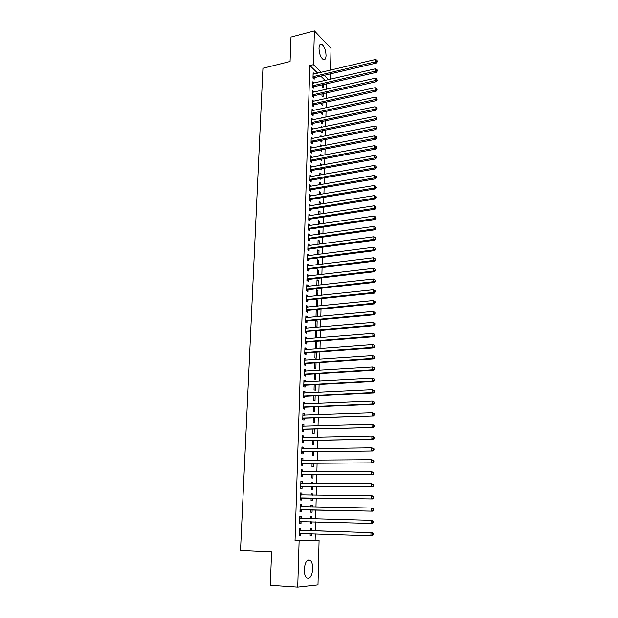 <?xml version="1.0" encoding="UTF-8"?>
<svg xmlns="http://www.w3.org/2000/svg" width="618" height="618" viewBox="0 0 618 618"><rect width="100%" height="100%" fill="white"/><g stroke="black" fill="none" stroke-linecap="round" stroke-linejoin="round"><path stroke-width="0.93" d="M304.249 569.448C305.091 561.824 307.154 558.819 310.452 560.441C311.997 562.086 312.762 564.883 312.739 568.807C311.935 576.455 309.857 579.468 306.505 577.845C304.968 576.185 304.218 573.388 304.249 569.448M319.004 48.358C319.205 45.184 320.109 43.863 321.715 44.396C324.35 46.396 325.794 50.135 326.049 55.597C325.864 58.803 324.952 60.131 323.314 59.583C320.696 57.574 319.259 53.836 319.004 48.358M317.745 73.202L309.857 65.531L295.049 540.68L315.118 540.364L315.288 533.929M315.365 530.877L315.589 521.916M315.667 518.927L315.891 510.028M315.968 507.023L316.192 498.224M316.269 495.196L316.493 486.505M316.57 483.454L316.787 474.856M316.872 471.789L317.088 463.291M317.165 460.201L317.374 451.804M317.459 448.691L317.667 440.395M317.745 437.258L317.953 429.054M318.038 425.895L318.247 417.791M318.324 414.616L318.525 406.605M318.61 403.407L318.811 395.489M318.896 392.275L319.089 384.45M319.174 381.213L319.375 373.473M319.452 370.221L319.653 362.581M319.73 359.305L319.923 351.75M320.008 348.459L320.201 340.989M320.286 337.683L320.472 330.306M320.557 326.976L320.742 319.684M320.827 316.339L321.012 309.131M321.097 305.771L321.275 298.641M321.36 295.273L321.545 288.227M321.63 284.836L321.808 277.876M321.893 274.469L322.071 267.586M322.156 264.164L322.326 257.366M322.418 253.928L322.588 247.208M322.673 243.755L322.843 237.111M322.936 233.643L323.098 227.076M323.191 223.592L323.353 217.111M323.446 213.612L323.608 207.2M323.693 203.685L323.855 197.351M323.948 193.828L324.11 187.571M324.195 184.025L324.357 177.845M324.442 174.291L324.597 168.173M324.689 164.612L324.844 158.571M324.937 154.987L325.091 149.023M325.176 145.431L325.331 139.529M325.423 135.921L325.57 130.097M325.663 126.481L325.81 120.719M325.902 117.088L326.049 111.394M326.142 107.756L326.281 102.132M326.374 98.478L326.52 92.924M326.613 89.262L326.752 83.77M315.118 540.364L319.073 540.511L317.992 584.867L297.729 587.1L299.12 540.835L319.073 540.511M297.729 587.1L270.329 585.285L271.588 551.743L240.518 550.321L262.944 68.25L290.074 61.506L291.001 37.065L314.423 30.9L331.047 48.443L330.522 70.166M330.429 73.859L330.298 79.289M310.63 516.833L311.943 516.864L310.63 516.818L310.576 518.803M311.943 516.864L311.889 518.834M311.812 521.816L311.758 523.794L310.445 523.77L311.758 523.794M310.499 521.777L310.445 523.77M299.838 516.47L301.213 516.501L299.838 516.455L299.63 523.562L301.005 523.593L299.63 523.562M301.213 516.501L301.159 518.409M301.066 521.677L301.005 523.593M311.248 493.944L312.553 493.952L311.248 493.852L311.209 495.142M312.553 493.952L312.523 495.157M312.438 498.178L312.368 500.796L311.063 500.711L311.132 498.162M300.541 493.071L301.908 493.087L300.549 492.979L300.333 499.985L301.7 500.078L301.762 498.193M301.908 493.087L301.854 494.972M311.851 471.349L313.148 471.349L311.858 471.179L311.843 471.797M313.148 471.349L313.141 471.797M313.056 474.863L312.971 478.1L311.673 477.953L311.758 474.863M301.236 469.989L302.596 469.989L301.244 469.811L301.036 476.733L302.387 476.887L302.441 475.018M302.596 469.989L302.542 471.82M313.666 451.858L313.565 455.698L312.283 455.489L312.376 451.874M301.916 447.208L303.268 447.185L301.924 446.953L301.723 453.782L303.067 453.998L303.121 452.16M303.268 447.185L303.222 448.915M314.268 429.155L314.153 433.581L312.878 433.311L312.986 429.193M302.596 424.728L303.932 424.69L302.604 424.396L302.403 431.132L303.739 431.41L303.793 429.595M303.932 424.69L303.886 426.32M314.863 406.752L314.732 411.75L313.465 411.426L313.589 406.806M303.26 402.542L304.597 402.488L303.276 402.133L303.075 408.776L304.396 409.116L304.45 407.324M304.597 402.488L304.55 404.01M315.45 384.643L315.304 390.197L314.044 389.819L314.183 384.713M303.917 380.642L305.246 380.564L303.932 380.155L303.732 386.721L305.053 387.115L305.099 385.346M305.246 380.564L305.199 381.994M316.03 362.82L315.875 368.915L314.624 368.482L314.771 362.905M304.566 359.027L305.887 358.934L304.581 358.463L304.388 364.944L305.694 365.392L305.74 363.647M305.887 358.934L305.84 360.263M315.342 341.746L316.594 341.646L315.837 341.337M316.594 341.646L316.431 347.895L315.188 347.416L315.35 341.375M305.207 337.683L306.513 337.575L305.222 337.057L305.037 343.446L306.327 343.956L306.381 342.233M306.513 337.575L306.482 338.811M317.142 320.966L315.914 320.418L315.752 326.605L316.98 327.146L317.142 320.966L315.898 321.082M305.84 316.609L307.138 316.486L305.864 315.914L305.671 322.225L306.953 322.789L307.007 321.082M307.138 316.486L307.107 317.629M316.447 300.672L317.683 300.549L316.47 299.946L316.632 306.219M317.683 300.549L317.536 306.126M306.466 295.806L307.756 295.667L306.489 295.041L306.296 301.275L307.571 301.885L307.625 300.209M307.756 295.667L307.725 296.717M316.988 280.518L318.224 280.379L317.011 279.73L316.856 285.369M318.224 280.379L318.092 285.23M307.076 275.265L308.367 275.11L307.107 274.431L306.922 280.587L308.181 281.252L308.235 279.591M308.367 275.11L308.336 276.076M317.528 260.611L318.749 260.456L317.552 259.761L317.413 264.751M318.749 260.456L318.641 264.604M307.687 254.971L308.969 254.809L307.718 254.083L307.532 260.163L308.791 260.873L308.838 259.228M308.969 254.809L308.938 255.682M318.054 240.943L319.274 240.773L318.077 240.039L317.961 244.396M319.274 240.773L319.182 244.226M308.289 234.933L309.564 234.755L308.32 233.983L308.143 239.985L309.386 240.742L309.433 239.127M309.564 234.755L309.541 235.551M318.579 221.514L319.792 221.337L318.602 220.549L318.502 224.288M319.792 221.337L319.715 224.11M308.884 215.149L310.151 214.948L308.915 214.137L308.737 220.062L309.973 220.865L310.02 219.266M310.151 214.948L310.128 215.667M319.097 202.318L320.302 202.125L319.127 201.298L319.042 204.434M320.302 202.125L320.24 204.241M309.471 195.597L310.73 195.388L309.502 194.523L309.324 200.386L310.553 201.229L310.599 199.653M310.73 195.388L310.707 196.022M319.606 183.353L320.804 183.144L319.637 182.271L319.568 184.821M320.804 183.144L320.765 184.62M320.672 188.15L320.649 188.814L319.923 188.281M310.051 176.284L311.302 176.068L310.081 175.157L309.912 180.943L311.132 181.839L311.178 180.278M311.302 176.068L311.287 176.624M320.109 164.604L321.298 164.388L320.139 163.476L320.085 165.454M321.298 164.388L321.275 165.238M321.182 168.791L321.151 169.989L319.993 169.008M310.622 157.211L311.866 156.972L310.661 156.03L310.491 161.746L311.696 162.681L311.742 161.136M311.866 156.972L311.851 157.459M320.611 146.08L321.793 145.856L320.642 144.906L320.603 146.319M321.692 149.672L321.646 151.395L320.51 149.896M311.186 138.362L312.422 138.115L311.225 137.126L311.055 142.773L312.26 143.747L312.299 142.225M312.422 138.115L312.414 138.525M321.939 127.246L321.136 126.543L321.113 127.408M322.194 130.784L322.132 133.009L320.989 132.028L321.012 131.024M311.75 119.737L312.978 119.483L311.789 118.447L311.619 124.025L312.808 125.045L312.855 123.546M322.689 112.121L322.619 114.84L321.476 113.828L321.514 112.368M312.299 101.337L313.519 101.066L312.337 99.992L312.175 105.508L313.357 106.566L313.403 105.083M323.175 93.673L323.09 96.887L321.963 95.829L322.017 93.936M312.847 83.152L314.06 82.866L312.886 81.761L312.723 87.208L313.898 88.304L313.944 86.837M325.215 80.471L320.757 76.138M313.117 74.137L314.33 73.851L313.156 72.723L312.994 78.138L314.168 79.258L314.207 77.798M323.423 84.535L323.33 87.988L322.202 86.914L322.264 84.805M312.577 92.213L313.789 91.943L312.615 90.854L312.453 96.331L313.627 97.412L313.674 95.929M322.936 102.866L322.859 105.84L321.723 104.805L321.769 103.129M312.028 110.506L313.249 110.243L312.067 109.193L311.897 114.739L313.087 115.782L313.133 114.284M321.924 117.93L321.383 117.451L321.368 118.046M322.441 121.422L322.38 123.901L321.236 122.905L321.267 121.669M311.472 129.023L312.7 128.768L311.511 127.756L311.341 133.372L312.538 134.369L312.577 132.855M321.97 136.617L320.889 135.697L320.858 136.833M321.939 140.201L321.893 142.171L320.742 141.213L320.765 140.433M310.908 147.756L312.144 147.517L310.947 146.551L310.769 152.229L311.974 153.187L312.02 151.649M312.144 147.517L312.129 147.965M320.363 155.319L321.545 155.095L320.394 154.16L320.348 155.852M321.545 155.095L321.53 155.628M321.437 159.205L321.399 160.665L320.248 159.429M310.336 166.721L311.58 166.489L310.375 165.562L310.197 171.317L311.41 172.229L311.457 170.676M311.58 166.489L311.565 167.014M319.861 173.952L321.051 173.735L319.892 172.847L319.83 175.11M321.051 173.735L321.02 174.894M320.927 178.44L320.904 179.374L319.908 178.625M309.765 185.91L311.016 185.694L309.796 184.813L309.618 190.638L310.839 191.503L310.885 189.935M311.016 185.694L310.993 186.296M319.351 192.808L320.549 192.607L319.382 191.758L319.305 194.6M320.549 192.607L320.503 194.4M320.41 197.922L319.954 197.992M309.178 205.338L310.437 205.137L309.209 204.303L309.031 210.19L310.267 211.016L310.313 209.432M310.437 205.137L310.421 205.817M318.842 211.889L320.047 211.696L318.865 210.892L318.772 214.33M320.047 211.696L319.977 214.145M308.591 225.014L309.857 224.821L308.621 224.025L308.436 229.996L309.68 230.777L309.726 229.162M309.857 224.821L309.834 225.578M318.316 231.202L319.529 231.024L318.347 230.267L318.231 234.315M319.529 231.024L319.452 234.137M307.988 244.921L309.263 244.751L308.019 244.002L307.834 250.043L309.085 250.777L309.131 249.147M309.263 244.751L309.239 245.585M317.791 250.746L319.012 250.584L317.814 249.873L317.691 254.539M319.012 250.584L318.911 254.384M307.385 265.083L308.668 264.921L307.409 264.226L307.231 270.344L308.49 271.024L308.536 269.378M308.668 264.921L308.637 265.848M317.258 270.537L318.486 270.39L317.281 269.718L317.142 275.033M318.486 270.39L318.37 274.886M306.775 285.501L308.065 285.354L306.798 284.705L306.613 290.9L307.88 291.534L307.926 289.865M308.065 285.354L308.034 286.366M316.717 290.568L317.953 290.429L316.74 289.811L316.578 295.775M317.953 290.429L317.814 295.643M306.149 306.173L307.447 306.041L306.173 305.446L305.987 311.719L307.262 312.306L307.316 310.615M307.447 306.041L307.416 307.146M316.177 310.846L317.413 310.723L316.192 310.151L316.03 316.3L316.91 316.71M317.413 310.723L317.258 316.679M305.524 327.115L306.829 326.999L305.547 326.451L305.354 332.801L306.644 333.334L306.69 331.627M306.829 326.999L306.791 328.189M316.872 331.271L315.636 330.746L315.474 336.98L316.702 337.49L316.872 331.271L315.62 331.379M304.89 348.32L306.204 348.22L304.906 347.725L304.713 354.16L306.01 354.639L306.064 352.909M306.204 348.22L306.165 349.502M315.064 352.167L316.177 352.021M316.316 352.075L316.153 358.37L314.91 357.915L315.064 352.106M304.241 369.796L305.562 369.719L304.257 369.278L304.064 375.798L305.369 376.215L305.423 374.462M305.562 369.719L305.524 371.094M315.744 373.697L315.589 379.522L314.338 379.112L314.477 373.774M303.592 391.557L304.921 391.488L303.6 391.109L303.407 397.714L304.72 398.077L304.774 396.3M304.921 391.488L304.875 392.963M315.165 395.659L315.018 400.935L313.759 400.588L313.89 395.721M302.928 413.604L304.265 413.55L302.944 413.226L302.743 419.916L304.071 420.225L304.118 418.425M304.265 413.55L304.218 415.126M314.57 417.915L314.446 422.627L313.171 422.333L313.287 417.961M302.256 435.937L303.6 435.899L302.264 435.636L302.063 442.418L303.407 442.666L303.461 440.835M303.6 435.899L303.554 437.583M313.975 440.472L313.859 444.605L312.577 444.365L312.685 440.495M301.576 458.564L302.936 458.548L301.584 458.347L301.383 465.215L302.727 465.4L302.781 463.554M302.936 458.548L302.882 460.333M312.152 460.163L313.45 460.155L312.152 460.248M313.365 463.322L313.272 466.86L311.982 466.683L312.067 463.33M300.889 481.492L302.256 481.499L300.896 481.352L300.688 488.32L302.048 488.444L302.102 486.567M302.256 481.499L302.194 483.369M311.549 482.612L312.855 482.612L311.557 482.48L311.526 483.43M312.855 482.612L312.832 483.438M312.747 486.482L312.669 489.41L311.372 489.294L311.449 486.474M300.194 504.736L301.561 504.759L300.194 504.674L299.985 511.735L301.352 511.797L301.414 509.896M301.561 504.759L301.507 506.652M310.939 505.346L312.252 505.37L310.939 505.292L310.893 506.93M312.252 505.37L312.206 506.953M312.129 509.95L312.067 512.26L310.754 512.198L310.815 509.927M300.811 530.252L300.866 528.328L299.483 528.313L299.274 535.474L300.657 535.466L300.711 533.535M311.572 530.754L311.634 528.429L310.313 528.413L310.251 530.715M311.495 533.798L311.449 535.404L310.128 535.412L310.174 533.751M295.049 540.68L299.12 540.835M309.857 65.531L313.411 64.674L314.423 30.9M328.683 79.668L324.249 75.311M321.252 72.368L313.411 64.674M299.274 535.412L300.657 535.466M310.128 535.358L311.449 535.404M313.504 76.454L314.67 77.567L376.555 62.997L375.497 61.8L313.04 76.678M377.057 61.167L377.474 61.653L377.065 60.24L377.057 61.167L375.497 61.8L375.52 59.475L313.117 74.183M314.67 77.567L313.264 78.401M376.555 62.997L377.474 61.653M377.065 60.24L375.52 59.475M313.233 85.516L314.407 86.613L376.462 72.329L375.404 71.147L312.77 85.74M376.972 70.514L377.389 70.985L377.397 70.05L376.98 69.579L376.972 70.514L375.404 71.147L375.427 68.807L312.847 83.229M314.407 86.613L312.978 87.447M376.462 72.329L377.389 70.985M376.98 69.579L375.427 68.807M312.963 94.624L314.137 95.705L376.377 81.715L375.319 80.556L312.492 94.855M376.887 79.915L377.304 80.379L376.895 78.973L376.887 79.915L375.319 80.556L375.342 78.2L312.569 92.329M314.137 95.705L312.693 96.555M376.377 81.715L377.304 80.379M376.895 78.973L375.342 78.2M312.685 103.801L313.867 104.859L376.292 91.155L375.226 90.019L312.221 104.017M376.795 89.378L377.219 89.834L376.81 88.428L376.795 89.378L375.226 90.019L375.25 87.648L312.299 101.483M313.867 104.859L312.399 105.709M376.292 91.155L377.219 89.834M376.81 88.428L375.25 87.648M312.414 113.024L313.596 114.06L376.2 100.664L375.134 99.544L311.943 113.241M376.71 98.895L377.134 99.343L376.717 97.945L376.71 98.895L375.134 99.544L375.157 97.157L312.02 110.692M313.596 114.06L312.105 114.925M376.2 100.664L377.134 99.343M376.717 97.945L375.157 97.157M312.136 122.302L313.326 123.322L376.115 110.22L375.041 109.131L311.665 122.518M376.625 108.474L377.05 108.915L377.057 107.957L376.632 107.517L376.625 108.474L375.041 109.131L375.064 106.729L311.742 119.954M313.326 123.322L311.812 124.187M376.115 110.22L377.05 108.915M376.632 107.517L375.064 106.729M311.858 131.634L313.048 132.638L376.022 119.846L374.948 118.772L311.387 131.858M376.532 118.115L376.965 118.548L376.547 117.15L376.532 118.115L374.948 118.772L374.971 116.354L311.464 129.27M313.048 132.638L311.511 133.511M376.022 119.846L376.965 118.548M376.547 117.15L374.971 116.354M311.572 141.028L312.77 142.009L375.937 129.525L374.856 128.474L311.101 141.244M376.447 127.81L376.88 128.235L376.455 126.837L376.447 127.81L374.856 128.474L374.879 126.049L311.178 138.648M312.77 142.009L311.209 142.897M375.937 129.525L376.88 128.235M376.455 126.837L374.879 126.049M311.294 150.475L312.492 151.441L375.844 139.266L374.763 138.239L310.815 150.692M376.354 137.575L376.787 137.984L376.802 137.011L376.37 136.593L376.354 137.575L374.763 138.239L374.786 135.798L310.9 148.081M312.492 151.441L310.9 152.329M375.844 139.266L376.787 137.984M376.37 136.593L374.786 135.798M311.009 159.985L312.214 160.927L375.752 149.077L374.67 148.065L310.537 160.201M376.269 147.393L376.702 147.795L376.71 146.814L376.277 146.412L376.269 147.393L374.67 148.065L374.693 145.609L310.615 157.567M312.214 160.927L310.599 161.823M375.752 149.077L376.702 147.795M376.277 146.412L374.693 145.609M310.723 169.548L311.935 170.468L375.659 158.942L374.57 157.953L310.244 169.765M376.177 157.281L376.617 157.675L376.184 156.284L376.177 157.281L374.57 157.953L374.593 155.481L310.329 167.115M311.935 170.468L310.29 171.379M375.659 158.942L376.617 157.675M376.184 156.284L374.593 155.481M310.437 179.174L311.65 180.07L375.566 168.868L374.477 167.911L309.958 179.382M376.084 167.223L376.524 167.609L376.099 166.227L376.084 167.223L374.477 167.911L374.5 165.415L310.035 176.717M311.65 180.07L309.973 180.989M375.566 168.868L376.524 167.609M376.099 166.227L374.5 165.415M310.143 188.853L311.364 189.726L375.474 178.857L374.377 177.922L309.664 189.062M375.999 177.235L376.432 177.605L376.447 176.609L376.007 176.23L375.999 177.235L374.377 177.922L374.4 175.412L309.749 186.381M311.364 189.726L309.657 190.661M375.474 178.857L376.432 177.605M376.007 176.23L374.4 175.412M309.857 198.594L311.078 199.444L375.381 188.915L374.284 188.003L309.379 198.803M375.906 187.308L376.347 187.671L375.914 186.296L375.906 187.308L374.284 188.003L374.307 185.477L309.456 196.107M311.078 199.444L309.34 200.394M375.381 188.915L376.347 187.671M375.914 186.296L374.307 185.477M309.564 208.397L310.792 209.224L375.288 199.035L374.184 198.146L309.077 208.598M375.814 197.443L376.254 197.799L376.262 196.787L375.821 196.424L375.814 197.443L374.184 198.146L374.207 195.605L309.162 205.887M310.792 209.224L309.031 210.174M375.288 199.035L376.254 197.799M375.821 196.424L374.207 195.605M309.27 218.254L310.499 219.066L375.196 209.216L374.083 208.351L308.784 218.463M375.721 207.648L376.161 207.996L375.729 206.621L375.721 207.648L374.083 208.351L374.114 205.794L308.869 215.728M310.499 219.066L308.737 220.008M375.196 209.216L376.161 207.996M375.729 206.621L374.114 205.794M308.969 228.181L310.213 228.961L375.103 219.467L373.99 218.625L308.49 228.382M375.628 217.915L376.068 218.254L375.636 216.887L375.628 217.915L373.99 218.625L374.014 216.053L308.567 225.632M310.213 228.961L308.444 229.904M375.103 219.467L376.068 218.254M375.636 216.887L374.014 216.053M308.676 238.169L309.919 238.927L375.002 229.78L373.89 228.961L308.189 238.363M375.528 228.251L375.976 228.575L375.543 227.215L375.528 228.251L373.89 228.961L373.913 226.373L308.274 235.605M309.919 238.927L308.143 239.854M375.002 229.78L375.976 228.575M375.543 227.215L373.913 226.373M308.374 248.212L309.618 248.954L374.91 240.163L373.79 239.375L307.888 248.413M375.435 238.648L375.883 238.965L375.891 237.922L375.443 237.606L375.435 238.648L373.79 239.375L373.813 236.764L307.973 245.632M309.618 248.954L307.841 249.873M374.91 240.163L375.883 238.965M375.443 237.606L373.813 236.764M308.073 258.324L309.324 259.035L374.809 250.607L373.689 249.85L307.586 258.517M375.342 249.116L375.79 249.425L375.35 248.073L375.342 249.116L373.689 249.85L373.712 247.223L307.664 255.721M309.324 259.035L307.54 259.954M374.809 250.607L375.79 249.425M375.35 248.073L373.712 247.223M307.772 268.498L309.023 269.185L374.717 261.128L373.589 260.387L307.277 268.691M375.242 259.66L375.698 259.954L375.257 258.602L375.242 259.66L373.589 260.387L373.612 257.745L307.362 265.871M309.023 269.185L307.239 270.097M374.717 261.128L375.698 259.954M375.257 258.602L373.612 257.745M307.463 278.733L308.722 279.398L374.616 271.711L373.481 271.001L306.968 278.927M375.149 270.267L375.597 270.553L375.613 269.487L375.157 269.201L375.149 270.267L373.481 271.001L373.511 268.343L307.053 276.091M308.722 279.398L306.93 280.309M374.616 271.711L375.597 270.553M375.157 269.201L373.511 268.343M307.154 289.039L308.421 289.68L374.516 282.372L373.38 281.684L306.659 289.224M375.049 280.943L375.505 281.213L375.064 279.869L375.049 280.943L373.38 281.684L373.403 279.004L306.744 286.373M308.421 289.68L306.621 290.576M374.516 282.372L375.505 281.213M375.064 279.869L373.403 279.004M306.845 299.406L308.119 300.016L374.415 293.094L373.28 292.438L306.35 299.591M374.956 291.688L375.404 291.951L375.42 290.877L374.964 290.607L374.956 291.688L373.28 292.438L373.303 289.742L306.435 296.725M308.119 300.016L306.312 300.912M374.415 293.094L375.404 291.951M374.964 290.607L373.303 289.742M306.536 309.834L307.81 310.429L374.315 303.886L373.172 303.26L306.034 310.027M374.856 302.503L375.311 302.758L375.319 301.677L374.863 301.422L374.856 302.503L373.172 303.26L373.195 300.549L306.126 307.138M307.81 310.429L305.995 311.317M374.315 303.886L375.311 302.758M374.863 301.422L373.195 300.549M306.219 320.34L307.501 320.904L374.214 314.755L373.071 314.153L305.725 320.526M374.755 313.396L375.211 313.635L375.226 312.546L374.763 312.299L374.755 313.396L373.071 314.153L373.094 311.426L305.81 317.613M307.501 320.904L305.686 321.785M374.214 314.755L375.211 313.635M374.763 312.299L373.094 311.426M305.902 330.908L307.192 331.441L374.114 325.694L372.963 325.122L305.408 331.086M374.655 324.357L372.963 325.122L372.986 322.372L375.126 323.484L374.662 323.253L374.655 324.357L375.118 324.589L375.126 323.484M305.493 328.166L372.986 322.372L374.662 323.253M307.192 331.441L305.369 332.322M374.114 325.694L375.118 324.589M305.586 341.538L306.876 342.048L374.014 336.71L372.855 336.161L305.083 341.723M374.554 335.389L372.855 336.161L372.886 333.396L375.026 334.5L374.562 334.284L374.554 335.389L375.018 335.613L375.026 334.5M305.176 338.78L372.886 333.396L374.562 334.284M306.876 342.048L305.053 342.92M374.014 336.71L375.018 335.613M305.269 352.245L306.567 352.731L373.905 347.795L372.747 347.277L304.767 352.422M374.454 346.497L372.747 347.277L372.778 344.496L374.925 345.593L374.462 345.385L374.454 346.497L374.917 346.706L374.925 345.593M305.06 349.533L372.778 344.496L374.462 345.385M306.567 352.731L304.728 353.596M373.905 347.795L374.917 346.706M304.944 363.021L306.25 363.477L373.805 358.958L372.639 358.471L304.442 363.191M374.353 357.683L372.639 358.471L372.669 355.667L374.825 356.756L374.361 356.563L374.353 357.683L374.817 357.876L374.825 356.756M304.527 360.209L372.669 355.667L374.361 356.563M306.25 363.477L304.404 364.334M304.535 360.17L304.921 360.317M373.805 358.958L374.817 357.876M304.62 373.859L305.925 374.292L373.705 370.19L372.53 369.734L304.118 374.037M374.245 368.938L372.53 369.734L372.561 366.914L374.724 367.996L374.261 367.81L374.245 368.938L374.717 369.124L374.724 367.996M304.203 371.032L372.561 366.914L374.261 367.81M305.925 374.292L304.079 375.141M304.21 370.947L304.697 371.148M373.705 370.19L374.717 369.124M304.295 384.775L305.609 385.176L373.596 381.499L372.422 381.074L303.786 384.944M305.609 385.176L303.94 384.867L305.246 385.277L303.755 386.018M374.145 380.279L372.422 381.074L372.453 378.231L374.624 379.313L374.153 379.143L374.145 380.279L374.616 380.449L374.624 379.313M303.878 381.924L372.453 378.231L374.153 379.143M303.886 381.8L304.458 382.032M373.596 381.499L374.616 380.449M303.971 395.759L305.284 396.13L373.488 392.894L372.314 392.492L303.461 395.929M374.044 391.688L372.314 392.492L372.337 389.634L374.523 390.707L374.052 390.545L374.044 391.688L374.508 391.851L374.523 390.707M303.554 392.886L372.337 389.634L374.052 390.545M305.284 396.13L303.43 396.972M303.554 392.724L304.218 393.002M373.488 392.894L374.508 391.851M303.639 406.814L304.96 407.162L373.388 404.357L372.206 403.994L303.129 406.984M373.936 403.183L372.206 403.994L372.229 401.113L374.415 402.179L373.944 402.024L373.936 403.183L374.408 403.33L374.415 402.179M303.222 403.925L372.229 401.113L373.944 402.024M304.96 407.162L303.098 407.988M303.222 403.716L303.979 404.033M373.388 404.357L374.408 403.33M303.307 417.946L373.28 415.899L302.797 418.108M373.828 414.748L372.09 415.566L372.121 412.662L374.315 413.72L373.844 413.589L373.828 414.748L374.307 414.879L374.315 413.72M302.89 415.026L372.121 412.662L373.844 413.589M304.635 418.262L302.766 419.081M302.89 414.786L303.732 415.141M373.28 415.899L374.307 414.879M302.967 429.147L373.172 427.525L302.457 429.309M373.728 426.397L371.982 427.223L372.005 424.303L374.207 425.354L373.736 425.23L373.728 426.397L374.199 426.52L374.207 425.354M302.55 426.211L372.005 424.303L373.736 425.23M304.303 429.433L302.426 430.252M302.557 425.918L303.492 426.327M373.172 427.525L374.199 426.52M302.635 440.425L373.063 439.228L302.117 440.588M373.62 438.123L371.866 438.958L371.897 436.014L374.106 437.057L373.627 436.949L373.62 438.123L374.091 438.232L374.106 437.057M302.21 437.459L371.897 436.014L373.627 436.949M303.971 440.68L302.094 441.491M302.225 437.135L303.245 437.59M373.063 439.228L374.091 438.232M302.295 451.773L372.948 451.009L301.777 451.936M373.511 449.935L371.75 450.769L371.781 447.811L373.998 448.846L373.519 448.753L373.511 449.935L373.99 450.028L373.998 448.846M301.87 448.792L371.781 447.811L373.519 448.753M303.639 451.997L301.754 452.801M301.885 448.421L302.998 448.923M372.948 451.009L373.99 450.028M301.955 463.206L372.839 462.874L301.437 463.361M373.403 461.824L371.634 462.673L371.665 459.692L373.89 460.719L373.411 460.634L373.403 461.824L373.882 461.909L373.89 460.719M301.53 460.194L371.665 459.692L373.411 460.634M303.299 463.4L301.414 464.195M301.545 459.777L302.743 460.333M372.839 462.874L373.882 461.909M301.607 474.709L372.731 474.817L301.09 474.863M373.295 473.797L371.518 474.647L371.549 471.65L373.782 472.67L373.303 472.6L373.295 473.797L373.774 473.867L373.782 472.67M301.182 471.673L371.549 471.65L373.303 472.6M302.967 474.871L301.066 475.659M301.198 471.21L302.496 471.82M372.731 474.817L373.774 473.867M301.267 486.289L372.615 486.853L300.742 486.436M373.179 485.856L371.403 486.714L371.433 483.693L373.674 484.705L373.195 484.643L373.179 485.856L373.666 485.91L373.674 484.705M300.842 483.23L371.433 483.693L373.195 484.643M302.627 486.42L300.719 487.2M300.858 482.728L302.241 483.392M372.615 486.853L373.666 485.91M300.92 497.946L372.507 498.965L300.394 498.093M373.071 498L371.287 498.865L371.318 495.821L372.538 495.93L373.566 496.826L373.079 496.779L373.071 498L373.558 498.038L373.566 496.826M300.487 494.863L371.318 495.821L373.079 496.779M302.279 498.046L300.371 498.819M300.502 494.315L301.986 495.033M372.507 498.965L373.558 498.038M300.564 509.688L372.391 511.163L300.039 509.827M372.963 510.229L371.171 511.101L371.202 508.035L372.422 508.104L373.457 509.023L372.971 509L372.963 510.229L373.45 510.252L373.457 509.023M300.139 506.582L371.202 508.035L372.971 509M301.939 509.75L300.024 510.514M300.155 505.98L301.738 506.76M372.391 511.163L373.45 510.252M373.334 522.55L373.349 521.314L372.863 521.306L372.847 522.542L373.334 522.55L372.275 523.446L299.684 521.646M372.847 522.542L371.055 523.423L371.086 520.333L372.306 520.371L373.349 521.314M299.784 518.371L371.086 520.333L372.863 521.306M301.491 521.538L299.668 522.295M299.807 517.722L301.584 518.572M373.226 534.941L373.233 533.697L372.747 533.697L372.731 534.941L373.226 534.941L372.167 535.821L370.931 535.829L299.328 533.535M372.731 534.941L370.931 535.829L370.962 532.716L372.19 532.716L301.329 530.422L299.452 529.549M299.429 530.244L370.962 532.716L372.747 533.697M300.951 533.434L299.313 534.145M373.233 533.697L372.19 532.716M313.171 76.593L314.338 77.713M312.901 85.655L314.075 86.752M312.623 94.77L313.805 95.852M312.353 103.94L313.535 104.998M312.075 113.164L313.264 114.199M311.796 122.441L312.986 123.461M311.518 131.773L312.716 132.777M311.233 141.167L312.438 142.148M310.954 150.614L312.16 151.572M310.669 160.116L311.874 161.059M310.383 169.68L311.596 170.599M310.097 179.305L311.31 180.201M309.803 188.984L311.024 189.857M309.51 198.718L310.738 199.575M309.216 208.521L310.445 209.347M308.923 218.386L310.159 219.189M308.621 228.305L309.865 229.085M308.328 238.285L309.572 239.05M308.027 248.336L309.27 249.069M307.718 258.44L308.977 259.151M307.416 268.614L308.676 269.301M307.107 278.849L308.374 279.514M306.798 289.147L308.065 289.788M306.489 299.514L307.764 300.132M306.18 309.95L307.455 310.537M305.864 320.448L307.146 321.012M305.547 331.016L306.837 331.549M305.23 341.646L306.52 342.156M304.906 352.353L306.204 352.832M304.581 363.121L305.887 363.577M304.257 373.96L305.57 374.392M303.6 395.86L304.921 396.231M303.268 406.914L304.597 407.254M302.936 418.038L304.265 418.355M302.604 429.24L303.932 429.525M302.264 440.518L303.6 440.765M302.017 448.853L302.449 448.931M301.924 451.866L303.268 452.09M301.677 460.263L302.194 460.34M301.584 463.291L302.928 463.485M301.329 471.743L301.986 471.828M301.236 474.794L302.596 474.956M300.981 483.299L301.847 483.392M300.889 486.374L302.248 486.497M300.634 494.941L301.908 495.033M300.541 498.031L301.908 498.123M300.286 506.652L301.654 506.721M300.186 509.765L301.561 509.827M299.931 518.448L301.306 518.487M299.838 521.577L301.213 521.607M299.575 530.321L300.958 530.329M299.946 530.414L301.329 530.422M299.475 533.473L300.858 533.473M310.452 560.441L307.455 560.287M321.715 44.396L319.915 44.851M308.66 238.169L309.904 238.927M308.336 248.22L309.579 248.954M308.003 258.332L309.263 259.05M307.679 268.513L308.938 269.201M307.347 278.757L308.606 279.421M307.015 289.062L308.282 289.703M306.683 299.436L307.949 300.054M306.343 309.881L307.617 310.468M306.003 320.387L307.285 320.951M305.663 330.962L306.953 331.495M305.323 341.599L306.613 342.109M304.983 352.314L306.281 352.793M304.635 363.098L305.941 363.554M304.288 373.944L305.601 374.377"/></g></svg>
